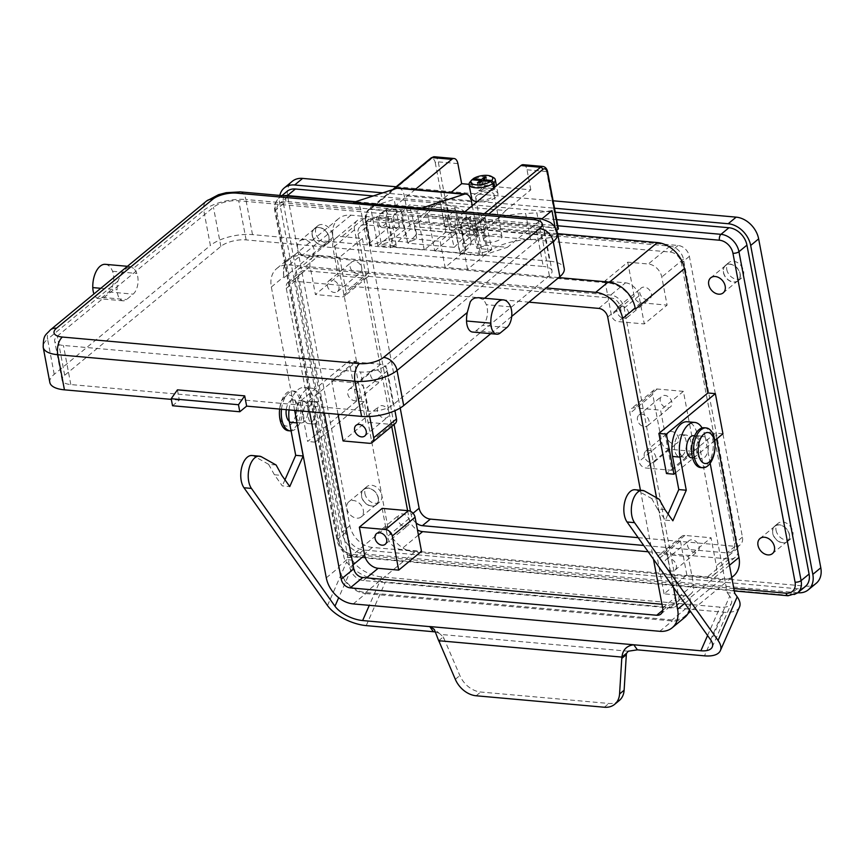 <?xml version="1.0" encoding="UTF-8"?>
<svg xmlns="http://www.w3.org/2000/svg" width="864" height="864" viewBox="0 0 864 864"><rect width="100%" height="100%" fill="white"/><g stroke="black" fill="none" stroke-linecap="round" stroke-linejoin="round"><path stroke-width="0.65" stroke-dasharray="4.32 3.24" d="M309.604 411.75L286.286 288.371A8.888 6.631 50.5 0 1 288.112 282.182A8.888 6.631 50.5 0 1 292.248 281.016L528.973 302.162M661.975 604.26L669.244 604.908A8.888 6.631 -129.5 0 0 673.38 603.742A8.888 6.631 -129.5 0 0 675.205 597.553L620.255 306.742A8.888 6.631 -129.5 0 0 611.258 298.058L304.787 270.67A8.888 6.631 -129.5 0 0 300.64 271.836A8.888 6.631 -129.5 0 0 298.825 278.024L324.346 413.068M640.429 490.223L653.465 559.224M294.646 410.411L271.339 287.032A26.654 19.904 50.5 0 1 276.793 268.477A26.654 19.904 50.5 0 1 289.213 264.967L546.221 287.939M558.76 277.592L301.752 254.621A26.654 19.904 -129.5 0 0 289.332 258.131A26.654 19.904 -129.5 0 0 283.878 276.685L284.062 277.69A26.654 19.904 -129.5 0 1 289.526 259.124A26.654 19.904 -129.5 0 1 301.946 255.625L608.418 283.014A26.654 19.904 -129.5 0 1 635.396 309.085M364.154 401.695L356.67 401.026L349.099 360.914L356.573 361.584L307.562 402.03L315.144 442.141L364.154 401.695L387.644 526.046A26.654 19.904 -129.5 0 0 414.623 552.118L721.094 579.506A26.654 19.904 -129.5 0 0 733.514 575.996M353.257 603.914L365.796 593.568A26.654 19.904 50.5 0 1 338.828 567.497L338.634 566.492A26.654 19.904 -129.5 0 0 365.602 592.564L672.084 619.952A26.654 19.904 -129.5 0 0 684.504 616.442A26.654 19.904 -129.5 0 0 689.958 597.888L690.152 598.892A26.654 19.904 -129.5 0 1 689.591 610.168M365.796 593.568L672.278 620.957A26.654 19.904 -129.5 0 0 684.698 617.447M673.499 587.477L656.554 497.75M349.844 567.497A13.327 9.947 -129.5 0 0 363.334 580.532L669.805 607.91A13.327 9.947 -129.5 0 0 676.026 606.161A13.327 9.947 -129.5 0 0 678.748 596.884L624.175 308.081A13.327 9.947 -129.5 0 0 610.697 295.045L304.214 267.656A13.327 9.947 -129.5 0 0 298.004 269.406A13.327 9.947 -129.5 0 0 295.272 278.683L349.844 567.497L353.03 564.872M488.376 252.18A35.543 14.029 -10.7 0 1 530.582 239.566L541.804 238.918L557.064 236.509L444.938 226.498L451.969 230.893L447.044 204.811L454.637 207.155A35.543 14.029 169.3 0 1 466.042 214.834A35.543 14.029 169.3 0 1 461.02 224.1L440.186 241.304L445.111 267.376L467.532 269.374L488.376 252.18L483.451 226.109L462.607 243.302L507.46 247.309L541.663 219.089M451.969 230.893L459.562 233.226A35.543 14.029 169.3 0 1 470.977 240.905A35.543 14.029 169.3 0 1 465.944 250.171L445.111 267.376M557.636 233.647L350.957 215.179A26.654 19.904 -129.5 0 0 338.537 218.678A26.654 19.904 -129.5 0 0 333.072 237.244L356.573 361.584M486.162 177.379L487.674 185.404L484.823 187.747L495.061 188.665L494.77 187.121M483.505 180.792L484.823 187.747M482.166 180.673L483.689 188.687L493.927 189.605L493.636 188.06M376.585 217.015L391.532 218.354L396.274 245.894L381.326 244.555L392.71 240.851L407.657 242.19L401.112 210.449L386.165 209.11L376.585 217.015L381.326 244.555M401.112 210.449L399.341 211.907A8.888 4.763 95.1 0 0 398.25 211.561A8.888 4.763 95.1 0 0 393.304 216.896L391.532 218.354M385.322 210.654L379.285 215.644A8.888 4.763 95.1 0 0 381.251 227.459L387.763 222.091A8.888 4.763 95.1 0 0 385.322 210.654L399.341 211.907M379.285 215.644L393.304 216.896M468.482 218.084A8.888 4.763 95.1 0 0 467.392 217.739A8.888 4.763 95.1 0 0 462.445 223.074L460.685 224.532L475.632 225.871L485.201 217.966L470.254 216.626L468.482 218.084L482.501 219.337L476.464 224.327A8.888 4.763 95.1 0 0 478.429 236.153L463.471 234.814L469.984 229.435A8.888 4.763 95.1 0 0 466.463 217.663A8.888 4.763 95.1 0 0 461.106 224.726A8.888 4.763 95.1 0 0 463.471 234.814M462.445 223.074L476.464 224.327M469.055 184.324L530.809 189.842L505.732 210.535L436.59 204.358L450.706 192.704M505.732 210.535L483.602 232.859L414.45 226.681L436.59 204.358M477.446 182.855L478.969 190.879L481.82 188.525L471.571 187.607L470.437 181.591A13.327 5.26 -10.7 0 0 469.94 182.131M480.578 181.98L481.82 188.525M276.102 464.994L268.628 464.335L274.385 474.746L282.29 485.892L289.764 486.562M274.385 474.746L281.858 475.416M530.809 189.842L527.018 169.787A8.888 4.763 95.1 0 0 523.249 164.7M289.289 421.33A11.102 5.951 95.1 0 0 291.092 422.042A11.102 5.951 95.1 0 0 293.976 421.016A11.102 5.951 95.1 0 0 298.069 408.834A11.102 5.951 95.1 0 0 293.069 399.924A11.102 5.951 95.1 0 0 290.185 400.961A11.102 5.951 95.1 0 0 286.243 409.655M291.092 430.909A19.991 10.703 95.1 0 0 295.488 429.03A19.991 10.703 95.1 0 0 302.854 407.117A19.991 10.703 95.1 0 0 293.857 391.068A19.991 10.703 95.1 0 0 288.673 392.936A19.991 10.703 95.1 0 0 281.502 409.234M530.582 239.566L525.658 213.494A35.543 14.029 -10.7 0 0 483.451 226.109M485.201 217.966L491.756 249.707L476.809 248.368L470.254 216.626M541.804 238.918L536.879 212.846L525.658 213.494M455.209 229.046L474.833 230.796A2.225 0.875 -10.7 0 0 477.835 230.029L482.63 255.377L479.52 255.614L459.896 253.865L455.209 229.046A8.888 4.763 -84.9 0 1 458.255 217.264L464.692 211.95M366.228 625.612L385.366 581.99L723.611 612.22A31.104 13.975 -156.3 0 0 739.519 606.992M628.312 651.208L440.543 634.435L433.372 628.279M435.521 631.93L439.236 633.301M710.586 639.77L729.724 596.16A22.216 9.979 23.7 0 1 731.387 603.418A22.216 9.979 23.7 0 1 720.025 607.154L381.769 576.925A22.216 9.979 -156.3 0 1 354.11 562.594L352.372 560.153A6.664 3.564 -84.9 0 1 351.346 557.518L322.002 402.192A24.44 13.09 95.1 0 0 311.634 388.195A24.44 13.09 95.1 0 0 296.546 420.455M289.03 409.903A24.44 13.09 -84.9 0 1 304.16 387.526A24.44 13.09 -84.9 0 1 314.528 401.522L343.872 556.848A6.664 3.564 -84.9 0 0 344.898 559.483L346.626 561.924A31.104 13.975 23.7 0 0 385.366 581.99M316.03 422.982A11.102 5.951 -84.9 0 1 313.146 424.019A11.102 5.951 -84.9 0 1 308.146 415.109A11.102 5.951 -84.9 0 1 312.239 402.926A11.102 5.951 -84.9 0 1 315.122 401.89A11.102 5.951 -84.9 0 1 320.123 410.8A11.102 5.951 -84.9 0 1 316.03 422.982M356.67 401.026L307.66 441.472L300.089 401.36L349.099 360.914M438.674 640.71L443.232 636.952L440.543 634.435M619.229 700.553A22.216 16.589 50.5 0 1 608.882 703.469L480.73 692.021A22.216 16.589 50.5 0 1 459.864 675.54L443.912 638.345L439.355 642.103M443.232 636.952A13.327 9.947 50.5 0 1 443.912 638.345M303.88 421.902A11.102 5.951 -84.9 0 1 300.996 422.928A11.102 5.951 -84.9 0 1 295.996 414.018A11.102 5.951 -84.9 0 1 300.089 401.836A11.102 5.951 -84.9 0 1 302.972 400.81A11.102 5.951 -84.9 0 1 307.973 409.72A11.102 5.951 -84.9 0 1 303.88 421.902M251.932 455.512A17.777 9.515 -84.9 0 1 254.092 456.192L261.576 456.862M288.436 430.726A19.991 10.703 95.1 0 0 293.62 428.868A19.991 10.703 95.1 0 0 300.985 406.944A19.991 10.703 95.1 0 0 291.989 390.906A19.991 10.703 95.1 0 0 286.805 392.764A19.991 10.703 95.1 0 0 279.634 409.072M664.956 509.652L657.482 508.982L665.388 520.128L668.066 514.037M665.388 520.128L672.862 520.798M471.938 179.755L470.437 181.591M686.977 456.127A11.102 5.951 95.1 0 0 691.07 443.956A11.102 5.951 95.1 0 0 686.07 435.046A11.102 5.951 95.1 0 0 683.186 436.072A11.102 5.951 95.1 0 0 679.093 448.254A11.102 5.951 95.1 0 0 684.094 457.164A11.102 5.951 95.1 0 0 686.977 456.127M682.301 455.717A11.102 5.951 95.1 0 0 686.394 443.534A11.102 5.951 95.1 0 0 681.394 434.624A11.102 5.951 95.1 0 0 678.521 435.661A11.102 5.951 95.1 0 0 674.428 447.833A11.102 5.951 95.1 0 0 679.417 456.754A11.102 5.951 95.1 0 0 682.301 455.717M268.628 464.335L254.092 456.192M284.969 479.801L282.29 485.892M307.562 402.03L300.089 401.36M315.144 442.141L307.66 441.472M635.029 489.748A17.777 9.515 -84.9 0 1 637.189 490.428L651.726 498.571L659.2 499.23M479.315 183.017L480.838 191.041L478.969 190.879M700.564 437.627A11.102 5.951 -84.9 0 1 703.447 436.59A11.102 5.951 -84.9 0 1 708.448 445.511A11.102 5.951 -84.9 0 1 704.354 457.682A11.102 5.951 -84.9 0 1 701.471 458.719A11.102 5.951 -84.9 0 1 696.47 449.809A11.102 5.951 -84.9 0 1 700.564 437.627M691.567 457.834A11.102 5.951 95.1 0 0 694.451 456.797A11.102 5.951 95.1 0 0 698.544 444.625A11.102 5.951 95.1 0 0 693.544 435.704M477.101 201.701A13.327 5.26 -10.7 0 0 496.044 197.165A13.327 5.26 -10.7 0 0 497.934 193.687A13.327 5.26 -10.7 0 0 487.912 190.48A13.327 5.26 -10.7 0 0 473.623 195.156A13.327 5.26 -10.7 0 0 471.733 198.634M493.927 189.605A13.327 5.26 -10.7 0 0 494.532 189.14A13.327 5.26 -10.7 0 0 495.061 188.665M481.723 181.04L482.954 187.585L472.716 186.667A13.327 5.26 -10.7 0 0 472.111 187.132A13.327 5.26 -10.7 0 0 471.571 187.607M651.726 498.571L657.482 508.982M710.165 463.234L705.1 436.428L697.615 435.758A24.44 13.09 95.1 0 0 687.258 421.762M697.615 435.758L727.272 592.704L734.746 593.363M729.724 596.16L727.272 592.704M705.1 436.428A24.44 13.09 95.1 0 0 702.086 427.95M467.532 269.374L462.607 243.302M431.136 157.885A2.225 1.663 -129.5 0 0 430.682 159.43L367.999 211.172A2.225 1.663 50.5 0 1 368.453 209.617C365.764 212.317 364.748 215.968 365.396 220.59A2.225 0.875 169.3 0 0 366.444 221.108L371.131 245.927L370.505 245.354L395.334 237.298L440.186 241.304M483.602 232.859L485.968 245.398L476.809 248.368M414.45 226.681L416.826 239.209L407.657 242.19M722.952 433.76L715.478 433.091L666.468 473.537M716.591 439.009L715.478 433.091M363.312 510.062A9.774 7.301 50.5 0 1 361.314 516.866A9.774 7.301 50.5 0 1 352.868 516.877A9.774 7.301 50.5 0 1 346.874 508.594A9.774 7.301 50.5 0 1 348.872 501.79A9.774 7.301 50.5 0 1 357.307 501.79A9.774 7.301 50.5 0 1 363.312 510.062M297.605 247.871A9.774 7.301 50.5 0 1 299.603 241.067A9.774 7.301 50.5 0 1 308.048 241.056A9.774 7.301 50.5 0 1 314.053 249.34A9.774 7.301 50.5 0 1 312.044 256.144A9.774 7.301 50.5 0 1 303.61 256.154A9.774 7.301 50.5 0 1 297.605 247.871M557.323 228.096L448.934 218.408L448.481 216L556.87 225.688L557.323 228.096A2.225 0.875 169.3 0 1 558.371 228.625M382.752 192.866L554.515 208.213M797.774 592.747L364.37 554.018A22.216 16.589 50.5 0 1 341.896 532.289L279.742 203.375A22.216 16.589 50.5 0 1 279.806 195.426M805.442 586.408A17.777 13.273 50.5 0 1 797.17 588.751L363.614 550.001A17.777 13.273 50.5 0 1 345.632 532.624L283.478 203.71A17.777 13.273 50.5 0 1 287.118 191.333M373.226 195.955L555.271 212.22M396.155 186.764L553.111 200.794M816.253 583.254A22.216 16.589 50.5 0 1 805.907 586.17L372.352 547.43A22.216 16.589 50.5 0 1 349.866 525.701L287.723 196.787A22.216 16.589 50.5 0 1 292.27 181.321M638.183 537.667L734.983 546.318A11.102 8.294 -129.5 0 0 740.167 544.86A11.102 8.294 -129.5 0 0 742.435 537.127L689.386 256.349A11.102 8.294 -129.5 0 0 678.143 245.484L373.54 218.257A11.102 8.294 -129.5 0 0 368.356 219.726A11.102 8.294 -129.5 0 0 366.088 227.448L400.205 408.002M364.921 493.528A10.001 7.463 -129.5 0 0 371.056 501.995A10.001 7.463 -129.5 0 0 379.696 501.995A10.001 7.463 -129.5 0 0 381.737 495.029A10.001 7.463 -129.5 0 0 375.602 486.562A10.001 7.463 -129.5 0 0 366.962 486.572A10.001 7.463 -129.5 0 0 364.921 493.528M776.045 530.269A10.001 7.463 -129.5 0 0 782.19 538.736A10.001 7.463 -129.5 0 0 790.819 538.736A10.001 7.463 -129.5 0 0 792.871 531.77A10.001 7.463 -129.5 0 0 786.726 523.303A10.001 7.463 -129.5 0 0 778.097 523.314A10.001 7.463 -129.5 0 0 776.045 530.269M726.786 269.546A10.001 7.463 -129.5 0 0 732.92 278.014A10.001 7.463 -129.5 0 0 741.56 278.003A10.001 7.463 -129.5 0 0 743.602 271.048A10.001 7.463 -129.5 0 0 737.467 262.58A10.001 7.463 -129.5 0 0 728.827 262.591A10.001 7.463 -129.5 0 0 726.786 269.546M332.478 234.306A10.001 7.463 -129.5 0 0 326.333 225.839A10.001 7.463 -129.5 0 0 317.704 225.85A10.001 7.463 -129.5 0 0 315.652 232.805A10.001 7.463 -129.5 0 0 321.797 241.272A10.001 7.463 -129.5 0 0 330.426 241.272A10.001 7.463 -129.5 0 0 332.478 234.306M416.146 522.958A11.102 8.294 50.5 0 1 411.167 514.814L410.508 511.337M394.092 424.451L358.106 234.036A11.102 8.294 50.5 0 1 360.385 226.303A11.102 8.294 50.5 0 1 365.558 224.845L670.162 252.061A11.102 8.294 50.5 0 1 681.404 262.926L734.454 543.704A11.102 8.294 50.5 0 1 732.186 551.437A11.102 8.294 50.5 0 1 727.013 552.906L643.712 545.454M648.184 551.772L729.076 559.008A13.327 9.947 -129.5 0 0 735.286 557.248A13.327 9.947 -129.5 0 0 738.018 547.97L683.446 259.168A13.327 9.947 -129.5 0 0 669.967 246.132L363.485 218.743A13.327 9.947 -129.5 0 0 357.275 220.493A13.327 9.947 -129.5 0 0 354.542 229.781L391.705 426.416M407.614 510.646L409.115 518.584A13.327 9.947 -129.5 0 0 417.463 529.967M625.514 282.82A13.327 9.947 50.5 0 1 638.993 295.855L644.306 323.935L667.094 305.122L661.792 277.042A13.327 9.947 -129.5 0 0 648.302 264.006L627.75 262.17L604.951 280.984L625.514 282.82L610.697 295.045M319.032 255.431L339.584 257.267L362.383 238.453L341.831 236.617A13.327 9.947 -129.5 0 0 335.621 238.367A13.327 9.947 -129.5 0 0 332.888 247.644L338.191 275.724L315.403 294.538L310.09 266.458A13.327 9.947 50.5 0 1 312.822 257.18A13.327 9.947 50.5 0 1 319.032 255.431L304.214 267.656M616.993 311.634A6.89 5.141 50.5 0 1 618.397 306.839A6.89 5.141 50.5 0 1 624.348 306.828A6.89 5.141 50.5 0 1 628.582 312.671A6.89 5.141 50.5 0 1 627.167 317.455A6.89 5.141 50.5 0 1 621.227 317.466A6.89 5.141 50.5 0 1 616.993 311.634M604.951 280.984L611.399 315.079A6.664 4.979 -129.5 0 0 618.138 321.592L644.306 323.935M627.75 262.17L634.198 296.266A6.664 4.979 -129.5 0 0 640.937 302.778L667.094 305.122M651.37 293.857A6.89 5.141 50.5 0 1 649.966 298.652A6.89 5.141 50.5 0 1 644.015 298.652A6.89 5.141 50.5 0 1 639.792 292.82A6.89 5.141 50.5 0 1 641.196 288.025A6.89 5.141 50.5 0 1 647.147 288.025A6.89 5.141 50.5 0 1 651.37 293.857M415.217 189.529L389.113 211.086A8.888 4.763 -84.9 0 0 386.068 222.869L390.755 247.687L371.131 245.927M483.689 188.687L480.838 191.041M382.158 508.378L387.461 536.447A13.327 9.947 -129.5 0 0 400.95 549.482L421.502 551.318M338.029 414.288L331.69 380.776L354.488 361.962L365.861 422.129L343.062 440.942M684.623 595.685L664.07 593.849L686.869 575.035L707.422 576.871A13.327 9.947 -129.5 0 0 713.632 575.122A13.327 9.947 -129.5 0 0 716.364 565.844L711.061 537.764L688.262 556.578L693.565 584.658A13.327 9.947 50.5 0 1 690.833 593.935A13.327 9.947 50.5 0 1 684.623 595.685L669.805 607.91M671.965 470.34L694.764 451.526L683.392 391.36L660.593 410.173L671.965 470.34L645.808 467.996A6.664 4.979 -129.5 0 1 639.058 461.484L629.964 413.348A6.664 4.979 -129.5 0 1 631.325 408.704A6.664 4.979 -129.5 0 1 634.435 407.83L660.593 410.173M676.328 565.369A6.89 5.141 50.5 0 1 674.914 570.164A6.89 5.141 50.5 0 1 668.974 570.164A6.89 5.141 50.5 0 1 664.74 564.332A6.89 5.141 50.5 0 1 666.155 559.537A6.89 5.141 50.5 0 1 672.095 559.537A6.89 5.141 50.5 0 1 676.328 565.369M664.07 593.849L657.634 559.753A6.664 4.979 50.5 0 1 658.994 555.12A6.664 4.979 50.5 0 1 662.094 554.234L688.262 556.578M699.127 546.556A6.89 5.141 50.5 0 1 697.712 551.351A6.89 5.141 50.5 0 1 691.762 551.351A6.89 5.141 50.5 0 1 687.539 545.519A6.89 5.141 50.5 0 1 688.943 540.724A6.89 5.141 50.5 0 1 694.894 540.724A6.89 5.141 50.5 0 1 699.127 546.556M454.226 247.342L463.039 238.442L416.696 234.306L407.873 243.194L454.226 247.342L446.904 217.944L400.561 213.808L409.385 204.908L455.728 209.056L446.904 217.944M407.873 243.194L400.561 213.808M686.869 575.035L680.422 540.94A6.664 4.979 50.5 0 1 681.793 536.306A6.664 4.979 50.5 0 1 684.893 535.432L711.061 537.764M683.392 391.36L657.234 389.016A6.664 4.979 -129.5 0 0 654.124 389.902A6.664 4.979 -129.5 0 0 652.763 394.535L661.856 442.67A6.664 4.979 -129.5 0 0 668.596 449.183L694.764 451.526M667.073 437.216A6.89 5.141 50.5 0 1 668.488 432.432A6.89 5.141 50.5 0 1 674.428 432.421A6.89 5.141 50.5 0 1 678.661 438.253A6.89 5.141 50.5 0 1 677.246 443.048A6.89 5.141 50.5 0 1 671.306 443.059A6.89 5.141 50.5 0 1 667.073 437.216M660.247 401.123A6.89 5.141 50.5 0 1 661.662 396.328A6.89 5.141 50.5 0 1 667.613 396.317A6.89 5.141 50.5 0 1 671.836 402.16A6.89 5.141 50.5 0 1 670.432 406.944A6.89 5.141 50.5 0 1 664.481 406.955A6.89 5.141 50.5 0 1 660.247 401.123M478.364 297.67L482.976 299.538A19.991 10.703 -84.9 0 1 486.302 304.679A13.327 7.139 -84.9 0 1 482.598 325.361L476.01 330.793A13.327 7.139 -84.9 0 1 472.543 332.035M644.274 456.03A6.89 5.141 50.5 0 1 645.689 451.235A6.89 5.141 50.5 0 1 651.629 451.235A6.89 5.141 50.5 0 1 655.862 457.067A6.89 5.141 50.5 0 1 654.458 461.862A6.89 5.141 50.5 0 1 648.508 461.862A6.89 5.141 50.5 0 1 644.274 456.03M637.459 419.936A6.89 5.141 50.5 0 1 638.863 415.141A6.89 5.141 50.5 0 1 644.814 415.13A6.89 5.141 50.5 0 1 649.048 420.973A6.89 5.141 50.5 0 1 647.633 425.758A6.89 5.141 50.5 0 1 641.682 425.768A6.89 5.141 50.5 0 1 637.459 419.936M397.883 519.642A6.89 5.141 50.5 0 1 399.287 514.847A6.89 5.141 50.5 0 1 405.238 514.836A6.89 5.141 50.5 0 1 409.46 520.668A6.89 5.141 50.5 0 1 408.056 525.463A6.89 5.141 50.5 0 1 402.106 525.474A6.89 5.141 50.5 0 1 397.883 519.642M338.915 286.783A6.89 5.141 50.5 0 1 337.511 291.578A6.89 5.141 50.5 0 1 331.56 291.578A6.89 5.141 50.5 0 1 327.337 285.746A6.89 5.141 50.5 0 1 328.741 280.951A6.89 5.141 50.5 0 1 334.692 280.951A6.89 5.141 50.5 0 1 338.915 286.783M339.584 257.267L346.032 291.362A6.664 4.979 50.5 0 1 344.671 295.996A6.664 4.979 50.5 0 1 341.561 296.881L315.403 294.538M362.383 238.453L368.831 272.549A6.664 4.979 50.5 0 1 367.459 277.182A6.664 4.979 50.5 0 1 364.36 278.068L338.191 275.724M361.714 267.97A6.89 5.141 50.5 0 1 360.31 272.765A6.89 5.141 50.5 0 1 354.359 272.765A6.89 5.141 50.5 0 1 350.125 266.933A6.89 5.141 50.5 0 1 351.54 262.138A6.89 5.141 50.5 0 1 357.491 262.138A6.89 5.141 50.5 0 1 361.714 267.97M459.562 233.226L454.637 207.155M285.314 396.576A15.552 8.327 95.1 0 0 279.99 417.204A15.552 8.327 95.1 0 0 290.617 424.656A15.552 8.327 95.1 0 0 295.952 404.028A15.552 8.327 95.1 0 0 285.314 396.576M700.682 467.575A19.991 10.703 95.1 0 0 705.877 465.707A19.991 10.703 95.1 0 0 713.243 443.783A19.991 10.703 95.1 0 0 704.246 427.745M359.381 395.086A6.89 5.141 50.5 0 1 357.977 399.881A6.89 5.141 50.5 0 1 352.026 399.881A6.89 5.141 50.5 0 1 347.792 394.049A6.89 5.141 50.5 0 1 349.207 389.254A6.89 5.141 50.5 0 1 355.158 389.254A6.89 5.141 50.5 0 1 359.381 395.086M331.69 380.776L357.858 383.119A6.664 4.979 50.5 0 1 364.597 389.632L369.684 416.513M382.18 376.272A6.89 5.141 50.5 0 1 380.765 381.067A6.89 5.141 50.5 0 1 374.825 381.067A6.89 5.141 50.5 0 1 370.591 375.235A6.89 5.141 50.5 0 1 372.006 370.44A6.89 5.141 50.5 0 1 377.946 370.44A6.89 5.141 50.5 0 1 382.18 376.272M386.165 209.11L392.71 240.851M354.488 361.962L380.657 364.306A6.664 4.979 50.5 0 1 387.396 370.818L394.934 410.713M395.129 423.598A6.664 4.979 50.5 0 1 392.018 424.472L365.861 422.129M377.417 411.34A6.89 5.141 50.5 0 1 378.821 406.544A6.89 5.141 50.5 0 1 384.772 406.534A6.89 5.141 50.5 0 1 389.005 412.366A6.89 5.141 50.5 0 1 387.59 417.161A6.89 5.141 50.5 0 1 381.64 417.172A6.89 5.141 50.5 0 1 377.417 411.34M463.039 238.442L455.728 209.056M460.685 224.532L465.415 252.072L480.362 253.4L491.756 249.707M475.632 225.871L480.362 253.4M307.562 402.505A11.102 5.951 -84.9 0 1 310.446 401.468A11.102 5.951 -84.9 0 1 315.446 410.389A11.102 5.951 -84.9 0 1 311.353 422.561A11.102 5.951 -84.9 0 1 308.47 423.598A11.102 5.951 -84.9 0 1 303.469 414.688A11.102 5.951 -84.9 0 1 307.562 402.505M378.324 497.858A10.001 7.463 50.5 0 1 376.272 504.814A10.001 7.463 50.5 0 1 367.643 504.824A10.001 7.463 50.5 0 1 361.498 496.357A10.001 7.463 50.5 0 1 363.55 489.391A10.001 7.463 50.5 0 1 372.179 489.391A10.001 7.463 50.5 0 1 378.324 497.858M378.13 497.837A9.774 7.301 -129.5 0 0 372.125 489.553A9.774 7.301 -129.5 0 0 363.69 489.564A9.774 7.301 -129.5 0 0 361.692 496.368A9.774 7.301 -129.5 0 0 367.686 504.652A9.774 7.301 -129.5 0 0 376.132 504.641A9.774 7.301 -129.5 0 0 378.13 497.837M789.448 534.6A10.001 7.463 50.5 0 1 787.406 541.555A10.001 7.463 50.5 0 1 778.766 541.566A10.001 7.463 50.5 0 1 772.632 533.088A10.001 7.463 50.5 0 1 774.673 526.133A10.001 7.463 50.5 0 1 783.302 526.122A10.001 7.463 50.5 0 1 789.448 534.6M789.264 534.578A9.774 7.301 -129.5 0 0 783.259 526.295A9.774 7.301 -129.5 0 0 774.814 526.306A9.774 7.301 -129.5 0 0 772.816 533.11A9.774 7.301 -129.5 0 0 778.82 541.393A9.774 7.301 -129.5 0 0 787.255 541.382A9.774 7.301 -129.5 0 0 789.264 534.578M740.178 273.866A10.001 7.463 50.5 0 1 738.137 280.832A10.001 7.463 50.5 0 1 729.508 280.832A10.001 7.463 50.5 0 1 723.362 272.365A10.001 7.463 50.5 0 1 725.414 265.41A10.001 7.463 50.5 0 1 734.044 265.399A10.001 7.463 50.5 0 1 740.178 273.866M723.546 272.387A9.774 7.301 -129.5 0 0 729.551 280.66A9.774 7.301 -129.5 0 0 737.996 280.66A9.774 7.301 -129.5 0 0 739.994 273.856A9.774 7.301 -129.5 0 0 733.99 265.572A9.774 7.301 -129.5 0 0 725.555 265.583A9.774 7.301 -129.5 0 0 723.546 272.387M312.239 235.624A10.001 7.463 50.5 0 1 314.28 228.668A10.001 7.463 50.5 0 1 322.92 228.658A10.001 7.463 50.5 0 1 329.054 237.125A10.001 7.463 50.5 0 1 327.013 244.091A10.001 7.463 50.5 0 1 318.373 244.091A10.001 7.463 50.5 0 1 312.239 235.624M312.422 235.645A9.774 7.301 -129.5 0 0 318.427 243.929A9.774 7.301 -129.5 0 0 326.862 243.918A9.774 7.301 -129.5 0 0 328.871 237.114A9.774 7.301 -129.5 0 0 322.866 228.83A9.774 7.301 -129.5 0 0 314.42 228.841A9.774 7.301 -129.5 0 0 312.422 235.645M482.954 187.585L485.806 185.231L487.674 185.404M484.564 178.686L485.806 185.231M396.274 245.894L390.755 247.687M482.63 255.377L507.46 247.309M459.896 253.865L465.415 252.072M472.716 186.667L471.582 180.652L472.284 179.788M551.945 210.6L536.879 212.846M714.787 440.5L675.637 472.813M447.044 204.811L439.819 200.578L395.334 237.298M493.592 177.66A13.327 5.26 -10.7 0 0 471.582 180.652M444.744 226.649L439.819 200.578M555.12 227.426L556.87 236.671M557.064 236.509L556.006 230.893L556.675 230.342M448.934 218.408A2.225 0.875 -10.7 0 0 445.932 219.186L443.88 220.882L444.938 226.498M443.88 220.882L556.006 230.893M549.634 261.187L434.711 250.916L428.069 215.806L543.002 226.076L549.634 261.187A31.104 12.28 169.3 0 1 564.235 268.585M416.696 234.306L409.385 204.908M381.251 227.459L396.198 228.798A8.888 4.763 95.1 0 1 393.833 218.722A8.888 4.763 95.1 0 1 399.19 211.648A8.888 4.763 95.1 0 1 402.71 223.43L396.198 228.798M387.763 222.091L402.71 223.43M392.839 246.877L410.54 229.014L477.824 235.03L460.112 252.882L392.839 246.877L389.092 227.027L367.427 244.901L252.504 234.63A31.104 12.28 -10.7 0 0 210.384 245.462L203.753 210.352L133.52 268.315A19.991 10.703 -84.9 0 1 136.847 273.445A13.327 7.139 -84.9 0 1 133.142 294.127L126.544 299.57A13.327 7.139 -84.9 0 1 123.088 300.812A13.327 7.139 -84.9 0 1 117.072 289.764A19.991 10.703 -84.9 0 1 117.828 281.264L121.36 273.704L126.187 268.52L130.01 266.566L133.52 268.315M353.538 202.349A13.327 7.139 -84.9 0 1 355.147 202.165A13.327 7.139 -84.9 0 1 360.796 209.79L367.427 244.901M398.596 188.05A13.327 7.139 -84.9 0 1 404.244 195.685L410.54 229.014M49.831 382.439A31.104 12.28 -10.7 0 1 54.227 374.328L210.384 245.462M544.622 231.768L552.02 270.886A18.662 7.366 -10.7 0 1 549.374 275.756L393.228 404.622A18.662 7.366 -10.7 0 1 367.956 411.124L70.816 384.566A18.662 7.366 169.3 0 1 62.057 380.128A18.662 7.366 169.3 0 1 64.692 375.268L220.849 246.402A18.662 7.366 169.3 0 1 246.121 239.9L543.251 266.458L535.864 227.329A18.662 7.366 169.3 0 1 544.622 231.768A18.662 7.366 169.3 0 1 541.987 236.639L385.83 365.504A18.662 7.366 -10.7 0 1 360.558 371.995L63.428 345.449A18.662 7.366 -10.7 0 1 54.67 341.01A18.662 7.366 -10.7 0 1 57.305 336.139L213.451 207.274A18.662 7.366 -10.7 0 1 238.723 200.783L535.864 227.329M552.02 270.886A18.662 7.366 -10.7 0 0 543.251 266.458M434.711 250.916L456.365 233.042L445.9 232.114L424.246 249.977L377.892 245.84L399.557 227.966L389.092 227.027M490.795 333.666L511.693 316.429M177.433 389.848L179.366 400.108L172.53 405.745M179.366 400.108L171.32 399.384M377.892 245.84L370.559 207.004L416.902 211.14L440.489 203.483L394.146 199.336L370.559 207.004M399.557 227.966L394.146 199.336M445.9 232.114L440.489 203.483M424.246 249.977L416.902 211.14M422.42 208.17A13.327 7.139 -84.9 0 1 428.069 215.806M105.354 264.33A19.991 10.703 -84.9 0 1 112.558 271.274A13.327 7.139 -84.9 0 1 108.842 291.956L102.254 297.4A13.327 7.139 -84.9 0 1 98.788 298.642A13.327 7.139 -84.9 0 1 93.96 293.933M456.365 233.042L460.112 252.882M472.273 205.686L477.824 235.03M469.984 229.435L484.942 230.774A8.888 4.763 95.1 0 0 482.501 219.337M484.942 230.774L478.429 236.153M484.942 237.578A9.331 3.683 -10.7 0 0 483.624 240.008A9.331 3.683 -10.7 0 0 490.644 242.255A9.331 3.683 -10.7 0 0 500.645 238.982A9.331 3.683 -10.7 0 0 501.962 236.542A9.331 3.683 -10.7 0 0 494.953 234.306A9.331 3.683 -10.7 0 0 484.942 237.578M476.982 195.458A9.331 3.683 -10.7 0 0 475.664 197.888A9.331 3.683 -10.7 0 0 482.684 200.135A9.331 3.683 -10.7 0 0 492.685 196.862A9.331 3.683 -10.7 0 0 494.003 194.432A9.331 3.683 -10.7 0 0 486.994 192.186A9.331 3.683 -10.7 0 0 476.982 195.458M286.286 288.371L298.825 278.024M292.248 281.016L304.787 270.67M662.774 610.243L669.244 604.908M662.666 607.9L675.205 597.553M607.716 317.088L620.255 306.742M598.72 308.405L611.258 298.058M289.213 264.967L301.752 254.621M271.339 287.032L283.878 276.685M387.644 526.046L338.634 566.492M326.29 577.843L338.828 567.497M659.74 631.303L672.278 620.957M684.752 603.342L690.152 598.892M609.455 282.15L608.418 283.014M350.957 215.179L301.946 255.625M333.072 237.244L284.062 277.69M721.094 579.506L672.084 619.952M414.623 552.118L365.602 592.564M527.018 169.787L546.642 171.536A8.888 4.763 95.1 0 0 542.873 166.45M484.315 213.7L477.878 219.013A2.225 1.663 50.5 0 1 480.125 221.184L488.711 214.099M458.255 217.264L477.878 219.013A8.888 4.763 -84.9 0 0 474.833 230.796L479.52 255.614M723.611 612.22L704.473 655.841M314.528 401.522L322.002 402.192M707.573 635.526L720.025 607.154M393.779 189.281L369.49 209.326L389.113 211.086M392.656 189.648L368.453 209.617A2.225 1.663 50.5 0 1 369.49 209.326A8.888 4.763 -84.9 0 0 366.444 221.108L386.068 222.869M327.488 605.545L346.626 561.924M644.674 491.098L637.189 490.428M351.346 557.518L343.872 556.848M457.877 163.609L438.253 161.86A8.888 4.763 95.1 0 0 434.484 156.762M733.838 588.524L352.598 554.461A13.327 9.947 50.5 0 1 339.109 541.426L276.955 212.512A13.327 9.947 50.5 0 1 285.898 201.474L448.481 216L438.253 161.86A2.225 0.875 -10.7 0 0 435.24 162.626A6.664 3.564 95.1 0 0 430.682 159.43M370.127 245.624L365.396 220.59A2.225 0.875 169.3 0 1 365.71 220.007L370.505 245.354M729.443 565.304L689.958 597.888M455.306 679.298L459.864 675.54M465.944 250.171L461.02 224.1M557.831 225.774L556.87 225.688L546.642 171.536A2.225 0.875 169.3 0 1 547.679 172.066M413.035 513.27L411.167 514.814M366.088 227.448L358.106 234.036M638.993 295.855L624.175 308.081M363.485 218.743L341.831 236.617M669.967 246.132L648.302 264.006M640.937 302.778L618.138 321.592M634.198 296.266L611.399 315.079M310.09 266.458L295.272 278.683M409.115 518.584L387.461 536.447M354.542 229.781L332.888 247.644M366.563 577.854L363.334 580.532M729.076 559.008L707.422 576.871M418.424 535.054L400.95 549.482M693.565 584.658L678.748 596.884M683.446 259.168L661.792 277.042M738.018 547.97L716.364 565.844M680.422 540.94L657.634 559.753M684.893 535.432L662.094 554.234M506.887 327.532L482.598 325.361M500.299 332.964L476.01 330.793M668.596 449.183L645.808 467.996M661.856 442.67L639.058 461.484M652.763 394.535L629.964 413.348M657.234 389.016L634.435 407.83M510.602 306.85L486.302 304.679M365.71 220.007A6.664 3.564 -84.9 0 1 367.999 211.172M368.831 272.549L346.032 291.362M364.36 278.068L341.561 296.881M381.769 576.925L369.306 605.34M354.11 562.594L338.688 597.726M392.018 424.472L369.23 443.286M387.396 370.818L364.597 389.632M380.657 364.306L357.858 383.119M373.54 218.257L365.558 224.845M678.143 245.484L670.162 252.061M689.386 256.349L681.404 262.926M742.435 537.127L734.454 543.704M734.983 546.318L727.013 552.906M805.907 586.17L797.926 592.758M349.866 525.701L341.896 532.289M372.352 547.43L364.37 554.018M287.723 196.787L279.742 203.375M556.675 219.64L355.612 201.679M797.17 588.751L789.188 595.328A17.777 13.273 -129.5 0 0 797.472 592.996M345.632 532.624L337.651 539.212A17.777 13.273 -129.5 0 0 355.633 556.589L789.188 595.328A4.439 2.376 -84.9 0 1 788.033 595.75M363.614 550.001L355.633 556.589A4.439 2.376 -84.9 0 1 354.478 556.999A4.439 2.376 -84.9 0 1 352.598 554.461M283.478 203.71L275.497 210.298L337.651 539.212A4.439 1.75 -10.7 0 0 337.025 540.367A4.439 1.75 -10.7 0 0 339.109 541.426M283.694 195.772A17.777 13.273 -129.5 0 0 279.137 197.921A17.777 13.273 -129.5 0 0 275.497 210.298A4.439 1.75 169.3 0 0 274.871 211.453A4.439 1.75 169.3 0 0 276.955 212.512M285.898 201.474A4.439 2.376 -84.9 0 1 286.956 196.063M352.372 560.153L344.898 559.483M476.172 695.779L480.73 692.021M604.325 707.238L608.882 703.469M477.835 230.029A6.664 3.564 -84.9 0 1 480.125 221.184M435.24 162.626L445.932 219.186M54.227 374.328L47.596 339.217A31.104 12.28 -10.7 0 0 43.2 347.328M117.828 281.264L47.596 339.217A13.327 9.947 -129.5 0 1 50.328 329.94M252.504 234.63L245.873 199.519A31.104 12.28 -10.7 0 0 203.753 210.352A13.327 9.947 -129.5 0 1 206.474 201.074M240.214 191.894A13.327 7.139 -84.9 0 1 245.873 199.519L360.796 209.79M246.121 239.9L238.723 200.783M549.374 275.756L541.987 236.639M393.228 404.622L385.83 365.504M367.956 411.124L360.558 371.995M70.816 384.566L63.428 345.449M220.849 246.402L213.451 207.274M64.692 375.268L57.305 336.139M537.354 218.441A13.327 7.139 -84.9 0 1 543.002 226.076A31.104 12.28 169.3 0 1 557.604 233.474M482.976 299.538L484.574 298.22M112.558 271.274L136.847 273.445M100.775 288.306L117.072 289.764M102.254 297.4L126.544 299.57M108.842 291.956L133.142 294.127M471.517 201.69L404.244 195.685M288.112 282.182L300.64 271.836M660.841 614.088L673.38 603.742M276.793 268.477L289.332 258.131M338.537 218.678L289.526 259.124M304.16 387.526L311.634 388.195M712.238 647.039L731.387 603.418M300.996 422.928L291.092 422.042M293.857 391.068L291.989 390.906M681.394 434.624L686.07 435.046M694.58 435.802L703.447 436.59M731.743 577.454L690.52 611.474M688.068 613.505L684.504 616.442M627.167 317.455L649.966 298.652M312.822 257.18L298.004 269.406M690.833 593.935L676.026 606.161M735.286 557.248L713.632 575.122M674.914 570.164L697.712 551.351M681.793 536.306L658.994 555.12M645.689 451.235L668.488 432.432M654.124 389.902L631.325 408.704M638.863 415.141L661.662 396.328M385.258 544.277L408.056 525.463M357.275 220.493L335.621 238.367M367.459 277.182L344.671 295.996M337.511 291.578L360.31 272.765M357.977 399.881L380.765 381.067M356.033 425.358L378.821 406.544M740.167 544.86L732.186 551.437M368.356 219.726L360.385 226.303M379.696 501.995L376.272 504.814M376.132 504.641L361.314 516.866M790.819 538.736L787.406 541.555M774.814 526.306L759.996 538.531M741.56 278.003L738.137 280.832M737.996 280.66L723.179 292.885M317.704 225.85L314.28 228.668M314.42 228.841L299.603 241.067M281.934 195.62L279.137 197.921C275.292 201.474 273.866 205.988 274.871 211.453L337.025 540.367C339.541 549.785 345.352 555.336 354.478 556.999L734.292 590.944M466.042 214.834L470.977 240.905M313.146 424.019L308.47 423.598M398.25 211.561L399.19 211.648M62.057 380.128L54.67 341.01M355.147 202.165L354.348 202.09M130.399 266.576L127.429 266.306M123.088 300.812L98.788 298.642M466.463 217.663L467.392 217.739M364.792 435.974L387.59 417.161M302.972 400.81L293.069 399.924M349.207 389.254L372.006 370.44M315.122 401.89L310.446 401.468M330.426 241.272L327.013 244.091M666.155 559.537L688.943 540.724M728.827 262.591L725.414 265.41M679.417 456.754L684.094 457.164M497.934 193.687L496.433 185.749M692.604 457.931L701.471 458.719M778.097 523.314L774.673 526.133M326.862 243.918L312.044 256.144M366.962 486.572L363.55 489.391M654.458 461.862L677.246 443.048M725.555 265.583L710.737 277.808M618.397 306.839L641.196 288.025M328.741 280.951L351.54 262.138M787.255 541.382L772.438 553.608M376.488 533.66L399.287 514.847M363.69 489.564L348.872 501.79M647.633 425.758L670.432 406.944M483.624 240.008L475.664 197.888M501.962 236.542L494.003 194.432"/><path stroke-width="1.3" d="M324.346 413.068L353.776 568.825A8.888 6.631 -129.5 0 0 362.761 577.519L661.975 604.26M653.465 559.224L662.666 607.9A8.888 6.631 50.5 0 1 660.841 614.088A8.888 6.631 50.5 0 1 656.705 615.254L350.222 587.866A8.888 6.631 50.5 0 1 341.237 579.172L309.604 411.75M528.973 302.162L598.72 308.405A8.888 6.631 50.5 0 1 607.716 317.088L640.429 490.223M673.499 587.477L677.614 609.239A26.654 19.904 50.5 0 1 672.16 627.793A26.654 19.904 50.5 0 1 659.74 631.303L353.257 603.914A26.654 19.904 50.5 0 1 326.29 577.843L294.646 410.411M672.16 627.793L684.698 617.447A26.654 19.904 -129.5 0 0 689.591 610.168M656.554 497.75L622.663 318.427L635.202 308.081L635.396 309.085L684.407 268.639A26.654 19.904 -129.5 0 0 657.428 242.568L557.636 233.647M675.637 472.813L673.942 474.206L666.468 473.537L658.886 433.426L666.36 434.095L715.37 393.649L722.952 433.76L714.787 440.5M546.221 287.939L595.696 292.356L608.234 282.01A26.654 19.904 50.5 0 1 635.202 308.081M595.696 292.356A26.654 19.904 50.5 0 1 622.663 318.427M608.234 282.01L558.76 277.592M710.165 463.234L734.746 593.363L737.197 596.83A31.104 13.975 -156.3 0 1 739.519 606.992L720.371 650.603A31.104 13.975 -156.3 0 1 704.473 655.841L637.394 649.847L628.312 651.208L626.497 653.324A13.327 9.947 -129.5 0 0 626.335 654.653L624.121 690.217A22.216 16.589 50.5 0 1 619.229 700.553L614.671 704.311A22.216 16.589 50.5 0 1 604.325 707.238L476.172 695.779A22.216 16.589 50.5 0 1 455.306 679.298L439.355 642.103A13.327 9.947 50.5 0 0 438.674 640.71L621.94 657.094C622.717 649.814 626.67 645.71 633.798 644.782L700.877 650.776L707.573 635.526M626.497 653.324L621.94 657.094A13.327 9.947 -129.5 0 0 621.778 658.411L619.564 693.986A22.216 16.589 50.5 0 1 614.671 704.311M472.284 179.788L473.072 178.816L481.442 179.561L484.294 177.206L486.162 177.379L483.311 179.723L483.505 180.792M493.636 188.06L492.782 183.589L490.536 181.418L482.166 180.673L479.315 183.017L477.446 182.855L480.298 180.5L480.578 181.98M296.546 420.455A24.44 13.09 95.1 0 0 296.924 422.885L303.178 455.998L289.764 486.562L281.858 475.416L276.102 464.994L261.576 456.862A17.777 9.515 -84.9 0 0 259.405 456.181L251.932 455.512A17.777 9.515 -84.9 0 0 241.682 467.5A17.777 9.515 -84.9 0 0 243.961 487.75L327.488 605.545A31.104 13.975 23.7 0 0 366.228 625.612L435.521 631.93M542.873 166.45C545.4 166.871 546.998 168.739 547.679 172.066A2.225 0.875 169.3 0 1 547.366 172.649A6.664 3.564 95.1 0 0 542.808 169.452A2.225 1.663 -129.5 0 0 540.562 167.281A8.888 4.763 95.1 0 1 542.873 166.45L523.249 164.7A8.888 4.763 95.1 0 0 520.938 165.532L464.692 211.95M286.243 409.655A11.102 5.951 95.1 0 0 289.289 421.33M281.502 409.234A19.991 10.703 95.1 0 0 290.304 430.898A19.991 10.703 95.1 0 0 291.092 430.909M480.298 180.5L471.938 179.755A11.102 4.385 -10.7 0 0 471.604 180.122A11.102 4.385 -10.7 0 0 476.474 184.842A11.102 4.385 -10.7 0 0 490.536 181.418M303.178 455.998L295.704 455.328L289.451 422.215A24.44 13.09 -84.9 0 1 289.03 409.903M707.746 465.88A19.991 10.703 95.1 0 0 715.111 443.956A19.991 10.703 95.1 0 0 706.115 427.907A19.991 10.703 95.1 0 0 700.92 429.775A19.991 10.703 95.1 0 0 693.554 451.699A19.991 10.703 95.1 0 0 702.551 467.737A19.991 10.703 95.1 0 0 707.746 465.88M709.225 462.067A15.552 8.327 95.1 0 0 714.55 441.439A15.552 8.327 95.1 0 0 703.922 433.987A15.552 8.327 95.1 0 0 698.598 454.604A15.552 8.327 95.1 0 0 709.225 462.067M243.961 487.75L251.446 488.419L334.962 606.204A22.216 9.979 -156.3 0 0 362.632 620.546L430.726 626.713L434.408 629.662L438.674 640.71M668.066 514.037L678.802 489.564L686.275 490.234L672.862 520.798L664.956 509.652L659.2 499.23L644.674 491.098A17.777 9.515 -84.9 0 0 642.503 490.417A17.777 9.515 -84.9 0 0 632.254 502.405A17.777 9.515 -84.9 0 0 634.543 522.655L627.059 521.986L710.586 639.77A22.216 9.979 23.7 0 1 712.238 647.039A22.216 9.979 23.7 0 1 700.877 650.776M251.446 488.419A17.777 9.515 -84.9 0 1 249.156 468.169A17.777 9.515 -84.9 0 1 259.405 456.181M295.704 455.328L284.969 479.801M694.58 435.802L693.544 435.704A11.102 5.951 95.1 0 0 690.66 436.741A11.102 5.951 95.1 0 0 686.567 448.924A11.102 5.951 95.1 0 0 691.567 457.834L692.604 457.931M471.604 180.122L469.94 182.131A13.327 5.26 -10.7 0 0 469.087 184.594L471.733 198.634A13.327 5.26 -10.7 0 0 477.101 201.701M469.087 184.594A13.327 5.26 -10.7 0 0 478.57 187.823A13.327 5.26 -10.7 0 0 492.782 183.589M627.059 521.986A17.777 9.515 -84.9 0 1 624.769 501.736A17.777 9.515 -84.9 0 1 635.029 489.748L642.503 490.417M678.802 489.564L672.548 456.451A24.44 13.09 95.1 0 1 687.258 421.762L694.732 422.431A24.44 13.09 95.1 0 0 680.022 457.121L672.548 456.451M702.086 427.95A24.44 13.09 95.1 0 0 694.732 422.431M686.275 490.234L680.022 457.121M634.543 522.655L718.06 640.44A31.104 13.975 -156.3 0 1 720.371 650.603M731.743 577.454L733.514 575.996A26.654 19.904 -129.5 0 0 738.968 557.442L716.591 439.009M658.886 433.426L707.897 392.98L684.407 268.639M707.897 392.98L715.37 393.649M774.446 546.804A9.774 7.301 50.5 0 1 772.438 553.608A9.774 7.301 50.5 0 1 764.003 553.619A9.774 7.301 50.5 0 1 757.998 545.335A9.774 7.301 50.5 0 1 759.996 538.531A9.774 7.301 50.5 0 1 768.442 538.531A9.774 7.301 50.5 0 1 774.446 546.804M708.728 284.612A9.774 7.301 50.5 0 1 710.737 277.808A9.774 7.301 50.5 0 1 719.172 277.798A9.774 7.301 50.5 0 1 725.177 286.081A9.774 7.301 50.5 0 1 723.179 292.885A9.774 7.301 50.5 0 1 714.733 292.896A9.774 7.301 50.5 0 1 708.728 284.612M554.515 208.213L728.19 223.733A22.216 16.589 50.5 0 1 750.676 245.462L812.819 574.376A22.216 16.589 50.5 0 1 808.272 589.842A22.216 16.589 50.5 0 1 797.926 592.758L797.774 592.747M279.806 195.426A22.216 16.589 50.5 0 1 284.288 187.909A22.216 16.589 50.5 0 1 294.646 184.993L382.752 192.866M281.934 195.62L287.118 191.333A17.777 13.273 50.5 0 1 295.402 189L373.226 195.955M555.271 212.22L728.957 227.74A17.777 13.273 50.5 0 1 746.939 245.128L809.082 574.042A17.777 13.273 50.5 0 1 805.442 586.408L797.472 592.996A17.777 13.273 -129.5 0 0 801.101 580.619L738.958 251.705A17.777 13.273 -129.5 0 0 720.976 234.328L556.675 219.64M284.288 187.909L292.27 181.321A22.216 16.589 50.5 0 1 302.616 178.405L396.155 186.764M553.111 200.794L736.171 217.145A22.216 16.589 50.5 0 1 758.646 238.874L820.8 567.788A22.216 16.589 50.5 0 1 816.253 583.254L808.272 589.842M400.205 408.002L419.137 508.237A11.102 8.294 -129.5 0 0 430.38 519.102L638.183 537.667M410.508 511.337L394.092 424.451M643.712 545.454L422.399 525.679A11.102 8.294 50.5 0 1 416.146 522.958M391.705 426.416L407.614 510.646M417.463 529.967A13.327 9.947 -129.5 0 0 422.604 531.619L648.184 551.772M469.055 184.324L461.657 183.665L457.877 163.609A8.888 4.763 95.1 0 0 454.108 158.522A8.888 4.763 95.1 0 0 451.796 159.343L415.217 189.529M408.316 510.71A6.664 4.979 -129.5 0 1 415.066 517.234L421.502 551.318L398.704 570.132L378.151 568.296A13.327 9.947 50.5 0 1 364.662 555.26L359.359 527.18L382.158 508.378L408.316 510.71L385.517 529.524L359.359 527.18M369.684 416.513L373.691 437.767A6.664 4.979 50.5 0 1 372.33 442.411A6.664 4.979 50.5 0 1 369.23 443.286L343.062 440.942L338.029 414.288M496.843 334.206A13.327 7.139 -84.9 0 0 500.299 332.964L506.887 327.532A13.327 7.139 -84.9 0 0 510.602 306.85A19.991 10.703 -84.9 0 0 503.399 299.905L478.364 297.67L474.736 298.058L472.187 299.441L470.286 301.73L467.284 312.487A19.991 10.703 -84.9 0 0 466.538 320.998A13.327 7.139 -84.9 0 0 472.543 332.035L496.843 334.206A13.327 7.139 -84.9 0 1 490.828 323.168A19.991 10.703 -84.9 0 1 503.399 299.905M386.672 539.482A6.89 5.141 50.5 0 1 385.258 544.277A6.89 5.141 50.5 0 1 379.318 544.288A6.89 5.141 50.5 0 1 375.084 538.445A6.89 5.141 50.5 0 1 376.488 533.66A6.89 5.141 50.5 0 1 382.439 533.65A6.89 5.141 50.5 0 1 386.672 539.482M398.704 570.132L392.267 536.036A6.664 4.979 -129.5 0 0 385.517 529.524M706.115 427.907L704.246 427.745A19.991 10.703 95.1 0 0 699.052 429.602A19.991 10.703 95.1 0 0 691.686 451.526A19.991 10.703 95.1 0 0 700.682 467.575L702.551 467.737M354.618 430.153A6.89 5.141 50.5 0 1 356.033 425.358A6.89 5.141 50.5 0 1 361.973 425.347A6.89 5.141 50.5 0 1 366.206 431.179A6.89 5.141 50.5 0 1 364.792 435.974A6.89 5.141 50.5 0 1 358.852 435.985A6.89 5.141 50.5 0 1 354.618 430.153M394.934 410.713L396.49 418.954A6.664 4.979 50.5 0 1 395.129 423.598L372.33 442.411M484.294 177.206L484.564 178.686M481.442 179.561L481.723 181.04M494.77 187.121L493.927 182.65A13.327 5.26 -10.7 0 0 495.277 179.647A13.327 5.26 -10.7 0 0 493.592 177.66L491.314 176.396A11.102 4.385 -10.7 0 0 473.072 178.816M483.311 179.723L491.67 180.479L493.927 182.65M491.67 180.479A11.102 4.385 -10.7 0 0 491.314 176.396M673.942 474.206L666.36 434.095M541.663 219.089L551.945 210.6L555.12 227.426M450.706 192.704L461.657 183.665M279.634 409.072A19.991 10.703 95.1 0 0 288.436 430.726L290.304 430.898M556.675 230.342L558.058 229.208A2.225 0.875 169.3 0 0 558.371 228.625L547.679 172.066M465.869 194.065A13.327 7.139 -84.9 0 0 464.26 194.249L420.811 208.364L353.538 202.349L396.976 188.244A13.327 7.139 -84.9 0 1 398.596 188.05L465.869 194.065A13.327 7.139 -84.9 0 1 471.517 201.69L472.273 205.686M354.348 202.09L240.214 191.894A13.327 7.139 -84.9 0 0 236.758 193.136L533.887 219.683A17.777 7.02 169.3 0 1 539.719 228.55A13.327 9.947 50.5 0 1 553.208 241.585A31.104 12.28 169.3 0 0 557.604 233.474L564.235 268.585A31.104 12.28 169.3 0 1 559.84 276.696L553.208 241.585L484.574 298.22M246.64 406.123L239.803 411.761L238.475 404.73L171.202 398.714L177.433 389.848L244.706 395.863L246.64 406.123L361.573 416.394A31.104 12.28 -10.7 0 0 403.693 405.562L490.795 333.666M511.693 316.429L559.84 276.696M171.202 398.714L172.53 405.745L239.803 411.761M171.32 399.384L64.433 389.837L57.802 354.726L354.931 381.283A31.104 12.28 -10.7 0 0 397.051 370.451L467.284 312.487M236.758 193.136A17.777 7.02 -10.7 0 0 212.684 199.325L56.538 328.19A17.777 7.02 -10.7 0 0 62.37 337.046A13.327 7.139 95.1 0 0 57.802 354.726A31.104 12.28 -10.7 0 1 43.2 347.328L49.831 382.439A31.104 12.28 -10.7 0 0 64.433 389.837M420.811 208.364A13.327 7.139 -84.9 0 1 422.42 208.17L537.354 218.441A13.327 7.139 -84.9 0 0 533.887 219.683M244.706 395.863L238.475 404.73M93.96 293.933A13.327 7.139 -84.9 0 1 92.783 287.593A19.991 10.703 -84.9 0 1 105.354 264.33L127.429 266.306M341.237 579.172L353.776 568.825M350.222 587.866L362.761 577.519M656.705 615.254L662.774 610.243M677.614 609.239L684.752 603.342M657.428 242.568L609.455 282.15M619.564 693.986L624.121 690.217M626.335 654.653L621.778 658.411M484.315 213.7L540.562 167.281L520.938 165.532M296.924 422.885L289.451 422.215M433.307 631.606L429.71 626.54L633.798 644.782L637.394 649.847M451.796 159.343L432.173 157.594A2.225 1.663 -129.5 0 0 431.136 157.885L434.484 156.762A8.888 4.763 95.1 0 0 432.173 157.594L393.779 189.281M737.197 596.83L718.06 640.44M738.968 557.442L729.443 565.304M557.831 225.774L719.453 240.224A13.327 9.947 50.5 0 1 732.942 253.26L795.085 582.174A13.327 9.947 50.5 0 1 786.154 593.201L733.838 588.524M419.137 508.237L413.035 513.27M430.38 519.102L422.399 525.679M364.662 555.26L353.03 564.872M378.151 568.296L366.563 577.854M422.604 531.619L418.424 535.054M490.828 323.168L466.538 320.998M415.066 517.234L392.267 536.036M369.306 605.34L362.632 620.546M338.688 597.726L334.962 606.204M396.49 418.954L373.691 437.767M758.646 238.874L750.676 245.462M736.171 217.145L728.19 223.733M820.8 567.788L812.819 574.376M302.616 178.405L294.646 184.993M355.612 201.679L287.42 195.588A17.777 13.273 -129.5 0 0 283.694 195.772M728.957 227.74L720.976 234.328A4.439 2.376 -84.9 0 0 719.453 240.224M295.402 189L287.42 195.588A4.439 2.376 -84.9 0 0 286.956 196.063M746.939 245.128L738.958 251.705A4.439 1.75 -10.7 0 1 732.942 253.26M809.082 574.042L801.101 580.619A4.439 1.75 169.3 0 1 795.085 582.174M734.292 590.944L788.033 595.75A4.439 2.376 -84.9 0 1 786.154 593.201M542.808 169.452L488.711 214.099M547.366 172.649L558.058 229.208M212.684 199.325A13.327 9.947 -129.5 0 0 206.474 201.074L218.527 194.692L226.184 192.694L240.214 191.894M56.538 328.19A13.327 9.947 -129.5 0 0 50.328 329.94L206.474 201.074M361.573 416.394L354.931 381.283A13.327 7.139 95.1 0 1 359.5 363.604A17.777 7.02 -10.7 0 0 383.573 357.415L539.719 228.55M62.37 337.046L359.5 363.604M403.693 405.562L397.051 370.451A13.327 9.947 50.5 0 0 383.573 357.415M92.783 287.593L100.775 288.306M464.26 194.249L396.976 188.244M392.656 189.648L431.136 157.885M690.52 611.474L688.068 613.505M434.484 156.762L454.108 158.522M788.033 595.75L797.472 592.996M43.2 347.328C43.308 334.314 45.511 335.545 50.328 329.94M557.604 233.474C555.433 225.245 550.498 222.75 549.731 222.242C543.51 219.37 539.384 218.106 537.354 218.441M496.433 185.749L495.277 179.647"/></g></svg>
